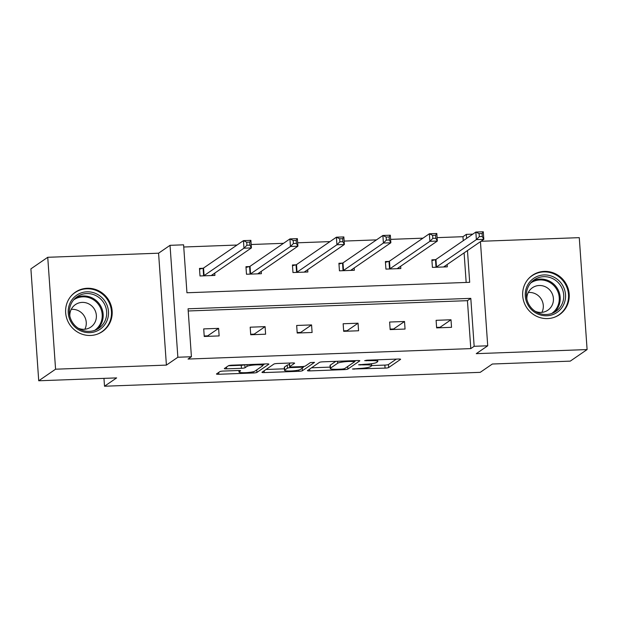<?xml version="1.0" encoding="UTF-8"?>
<svg xmlns="http://www.w3.org/2000/svg" width="618" height="618" viewBox="0 0 618 618"><rect width="100%" height="100%" fill="white"/><g stroke="black" fill="none" stroke-linecap="round" stroke-linejoin="round"><path stroke-width="0.93" d="M352.414 369.023L385.068 368.119A3.005 0.417 176 0 0 388.652 367.555L400.557 359.375A3.005 0.417 176 0 0 400.634 359.274A3.005 0.417 176 0 0 398.293 359.035L367.223 360.178L364.659 360.642L370.313 360.665A9.618 1.336 176 0 1 377.799 361.453A9.618 1.336 176 0 1 377.559 361.777L376.571 362.457A9.618 1.336 176 0 1 365.091 364.257L358.564 364.798L364.164 364.89A9.618 1.336 176 0 1 371.642 365.678A9.618 1.336 176 0 1 371.41 366.003L370.414 366.683A9.618 1.336 176 0 1 358.942 368.482L352.414 369.023M87.254 288.274A23.886 23.013 -124.5 0 1 110.823 304.651A23.886 23.013 -124.5 0 1 102.426 331.557A23.886 23.013 -124.5 0 1 90.552 335.466A23.886 23.013 -124.5 0 1 66.976 319.081A23.886 23.013 -124.5 0 1 75.373 292.183A23.886 23.013 -124.5 0 1 87.254 288.274M544.296 271.395A23.886 23.013 -124.5 0 1 567.872 287.772A23.886 23.013 -124.5 0 1 559.468 314.67A23.886 23.013 -124.5 0 1 547.594 318.579A23.886 23.013 -124.5 0 1 524.018 302.202A23.886 23.013 -124.5 0 1 532.422 275.296A23.886 23.013 -124.5 0 1 544.296 271.395M47.74 257.289L55.574 369.201L166.404 365.107L158.579 253.195L47.74 257.289L30.9 268.861L38.725 380.773L116.64 377.899L104.512 386.227L480.217 372.345L492.345 364.017L570.26 361.136L587.1 349.564L579.275 237.652L480.982 241.283M38.725 380.773L55.574 369.201M223.469 371.055A3.005 0.417 176 0 0 219.884 371.619L216.547 373.913A3.005 0.417 176 0 0 216.47 374.014A3.005 0.417 176 0 0 218.811 374.261L253.318 372.986A3.005 0.417 176 0 0 256.903 372.422L268.807 364.241A3.005 0.417 176 0 0 268.884 364.141A3.005 0.417 176 0 0 266.543 363.902L232.036 365.176A3.005 0.417 176 0 0 228.451 365.732L224.419 368.506A3.005 0.417 176 0 0 224.342 368.606A3.005 0.417 176 0 0 226.682 368.853L241.445 368.305A3.005 0.417 176 0 0 245.037 367.749L247.038 366.374A8.042 1.12 176 0 1 255.705 364.906A8.042 1.12 176 0 1 262.882 365.524A8.042 1.12 176 0 1 262.681 365.794L254.848 371.179A8.042 1.12 176 0 1 246.173 372.639A8.042 1.12 176 0 1 239.004 372.028A8.042 1.12 176 0 1 239.197 371.758L240.502 370.854A3.005 0.417 176 0 0 240.58 370.754A3.005 0.417 176 0 0 238.239 370.514L223.469 371.055M480.441 241.653L487.718 345.794L476.262 353.658L587.1 349.564M487.718 345.794L474.16 346.296L470.808 298.355L188.065 308.799L191.418 356.74L177.86 357.243L170.035 245.323L183.592 244.821L186.945 292.762L469.688 282.318L467.471 250.56M191.418 356.74L188.05 359.05L470.792 348.606L474.16 346.296M166.404 365.107L177.86 357.243M307.501 370.553A3.005 0.417 176 0 0 307.424 370.653A3.005 0.417 176 0 0 309.765 370.9L344.272 369.626A3.005 0.417 176 0 0 347.857 369.062L359.761 360.889A3.005 0.417 176 0 0 359.838 360.781A3.005 0.417 176 0 0 357.498 360.541L322.99 361.816A3.005 0.417 176 0 0 319.406 362.38L307.501 370.553M298.795 371.302L264.288 372.577A3.005 0.417 176 0 1 261.947 372.337A3.005 0.417 176 0 1 262.024 372.237L273.928 364.056A3.005 0.417 176 0 1 277.513 363.492L292.283 362.951A3.005 0.417 176 0 1 294.616 363.191A3.005 0.417 176 0 1 294.547 363.291L289.718 366.613A3.005 0.417 176 0 0 289.641 366.713A3.005 0.417 176 0 0 291.982 366.961L301.777 366.598A3.005 0.417 176 0 0 305.362 366.034L310.39 362.581L314.531 362.357L302.38 370.746A3.005 0.417 176 0 1 298.795 371.302L298.71 370.058M103.963 378.363L104.512 386.227M249.293 266.574L245.964 266.698L246.489 274.253L261.383 273.704L261.229 271.395M342.248 263.137L338.919 263.26L339.444 270.823L354.346 270.275L354.184 267.965M435.211 259.707L431.874 259.823L432.407 267.385L447.301 266.837L447.138 264.527M466.165 282.449L464.103 252.878M463.245 240.696L462.967 236.694L437.096 237.644M422.944 238.169L390.622 239.367M376.47 239.884L344.141 241.082M329.989 241.607L297.66 242.797M283.507 243.322L251.178 244.512M237.034 245.037L183.739 247.007M388.73 261.422L385.4 261.545L385.926 269.108L400.827 268.552L400.665 266.242M295.775 264.852L292.438 264.975L292.971 272.538L307.864 271.99L307.702 269.68M202.812 268.289L199.483 268.413L200.008 275.976L214.909 275.419L214.747 273.11M462.967 236.694L466.335 234.376L472.793 234.137M158.579 253.195L170.035 245.323M466.613 238.386L466.335 234.376M451.001 319.769L451.534 327.331L436.632 327.888L436.107 320.325L451.001 319.769L440.086 327.27L436.602 327.401M404.527 321.491L405.053 329.054L390.159 329.603L389.626 322.04L404.527 321.491L393.612 328.985L390.12 329.116M358.046 323.206L358.571 330.769L343.678 331.318L343.152 323.755L358.046 323.206L347.131 330.707L343.647 330.831M311.565 324.921L312.098 332.484L297.196 333.032L296.671 325.47L311.565 324.921L300.649 332.422L297.165 332.554M265.091 326.636L265.616 334.199L250.723 334.755L250.19 327.192L265.091 326.636L254.176 334.137L250.684 334.268M218.61 328.359L219.135 335.922L204.241 336.47L203.708 328.907L218.61 328.359L207.694 335.852L204.203 335.983M470.792 348.606L467.44 300.665L188.212 310.978M467.44 300.665L470.808 298.355M371.634 365.578L384.859 365.091A3.005 0.417 176 0 0 388.444 364.527L396.339 359.104M354.956 361.012L355.543 360.611M311.503 367.803L330.166 367.115M341.978 369.108L344.489 368.714L354.941 361.538L349.116 361.453A9.618 1.336 176 0 0 337.637 363.253L330.499 368.158A9.618 1.336 176 0 0 330.259 368.482A9.618 1.336 176 0 0 337.737 369.263L341.978 369.108M330.259 368.482L330.051 365.454A9.618 1.336 176 0 1 330.282 365.13L335.806 361.337M284.404 368.807L266.026 369.487M290.329 363.021L289.502 363.585A3.005 0.417 176 0 0 289.433 363.685L289.641 366.713M304.133 366.374L303.16 367.038M284.705 370.051A8.042 1.12 176 0 0 284.512 370.321A8.042 1.12 176 0 0 291.681 370.939A8.042 1.12 176 0 0 300.356 369.471L303.114 367.579A3.005 0.417 176 0 0 303.191 367.478A3.005 0.417 176 0 0 300.85 367.231L291.055 367.594A3.005 0.417 176 0 0 287.47 368.158L284.705 370.051L284.496 367.03A8.042 1.12 176 0 0 284.295 367.301L284.512 370.321M289.502 364.659A3.005 0.417 176 0 0 287.254 365.13L287.47 368.158M284.496 367.03L287.254 365.13M228.421 365.756L241.236 365.284A3.005 0.417 176 0 0 244.821 364.72L244.852 364.697M262.851 365.168L264.597 363.971M445.346 266.906L445.269 265.817M443.971 266.961L443.894 266.899A3.059 0.425 -4 0 1 443.855 266.837A3.059 0.425 -4 0 1 443.933 266.737L483.817 239.336L476.37 239.606L475.837 232.051L435.953 259.452A3.059 0.425 -4 0 1 435.481 259.63L431.928 260.595M479.105 233.635L475.837 232.051L483.284 231.773L483.817 239.336L482.295 236.547L482.086 233.519L479.105 233.635L479.321 236.655L482.295 236.547M479.321 236.655L476.37 239.606L436.478 267.007A3.059 0.425 -4 0 1 436.014 267.192L435.736 267.262M482.086 233.519L483.284 231.773M398.865 268.629L398.788 267.532M397.49 268.675L397.413 268.614A3.059 0.425 -4 0 1 397.374 268.552A3.059 0.425 -4 0 1 397.451 268.451L437.335 241.051L429.889 241.329L429.355 233.766L389.471 261.167A3.059 0.425 -4 0 1 389.008 261.344L385.454 262.31M432.631 235.35L429.355 233.766L436.81 233.488L437.335 241.051L435.821 238.262L435.605 235.242L432.631 235.35L432.839 238.37L435.821 238.262M432.839 238.37L429.889 241.329L390.004 268.73A3.059 0.425 -4 0 1 389.533 268.907L389.263 268.984M435.605 235.242L436.81 233.488M352.384 270.344L352.306 269.247M351.009 270.398L350.931 270.336A3.059 0.425 -4 0 1 350.893 270.275A3.059 0.425 -4 0 1 350.97 270.166L390.854 242.766L383.407 243.044L382.882 235.481L342.99 262.882A3.059 0.425 -4 0 1 342.526 263.059L338.973 264.025M386.15 237.065L382.882 235.481L390.329 235.203L390.854 242.766L389.34 239.985L389.131 236.957L386.15 237.065L386.358 240.093L389.34 239.985M386.358 240.093L383.407 243.044L343.523 270.445A3.059 0.425 -4 0 1 343.052 270.622L342.781 270.699M389.131 236.957L390.329 235.203M562.11 284.504A20.672 19.915 -124.5 0 1 556.694 312.662A20.672 19.915 -124.5 0 1 528.699 306.204A20.672 19.915 -124.5 0 1 534.114 278.046A20.672 19.915 -124.5 0 1 562.11 284.504M529.603 305.632A19.135 18.44 55.5 0 0 555.906 311.364A19.135 18.44 55.5 0 0 560.534 285.539A19.135 18.44 55.5 0 0 534.23 279.815A19.135 18.44 55.5 0 0 529.603 305.632M528.274 292.515A13.627 13.133 -124.5 0 1 541.044 298.764A13.627 13.133 -124.5 0 1 541.909 312.368M535.18 311.271A13.627 13.133 55.5 0 0 547.865 310.197A13.627 13.133 55.5 0 0 551.163 291.812A13.627 13.133 55.5 0 0 532.438 287.733A13.627 13.133 55.5 0 0 526.876 299.189M554.539 317.219A23.731 22.866 55.5 0 0 558.842 314.917A23.731 22.866 55.5 0 0 564.582 282.897A23.731 22.866 55.5 0 0 531.967 275.798A23.731 22.866 55.5 0 0 528.274 278.988M105.06 301.391A20.672 19.915 -124.5 0 1 99.652 329.548A20.672 19.915 -124.5 0 1 71.657 323.09A20.672 19.915 -124.5 0 1 77.072 294.925A20.672 19.915 -124.5 0 1 105.06 301.391M72.561 322.519A19.135 18.44 55.5 0 0 98.857 328.243A19.135 18.44 55.5 0 0 103.492 302.426A19.135 18.44 55.5 0 0 77.188 296.694A19.135 18.44 55.5 0 0 72.561 322.519M71.224 309.394A13.627 13.133 -124.5 0 1 84.002 315.644A13.627 13.133 -124.5 0 1 84.867 329.255M78.131 328.158A13.627 13.133 55.5 0 0 90.823 327.084A13.627 13.133 55.5 0 0 94.114 308.699A13.627 13.133 55.5 0 0 75.388 304.62A13.627 13.133 55.5 0 0 69.834 316.076M97.497 334.099A23.731 22.866 55.5 0 0 101.8 331.796A23.731 22.866 55.5 0 0 107.54 299.776A23.731 22.866 55.5 0 0 74.925 292.677A23.731 22.866 55.5 0 0 71.232 295.868M305.91 272.059L305.833 270.97M304.535 272.113L304.458 272.051A3.059 0.425 -4 0 1 304.419 271.99A3.059 0.425 -4 0 1 304.489 271.889L344.38 244.489L336.926 244.759L336.401 237.196L296.516 264.597A3.059 0.425 -4 0 1 296.045 264.782L292.492 265.74M339.668 238.78L336.401 237.196L343.847 236.926L344.38 244.489L342.859 241.7L342.65 238.672L339.668 238.78L339.885 241.808L342.859 241.7M339.885 241.808L336.926 244.759L297.042 272.159A3.059 0.425 -4 0 1 296.578 272.345L296.3 272.414M342.65 238.672L343.847 236.926M259.429 273.782L259.351 272.685M258.054 273.828L257.976 273.766A3.059 0.425 -4 0 1 257.938 273.704A3.059 0.425 -4 0 1 258.015 273.604L297.899 246.203L290.452 246.482L289.919 238.919L250.035 266.319A3.059 0.425 -4 0 1 249.572 266.497L246.01 267.463M293.195 240.502L289.919 238.919L297.374 238.641L297.899 246.203L296.385 243.415L296.169 240.387L293.195 240.502L293.403 243.523L296.385 243.415M293.403 243.523L290.452 246.482L250.56 273.874A3.059 0.425 -4 0 1 250.097 274.06L249.819 274.137M296.169 240.387L297.374 238.641M212.947 275.497L212.87 274.4M211.572 275.543L211.495 275.481A3.059 0.425 -4 0 1 211.456 275.427A3.059 0.425 -4 0 1 211.534 275.319L251.418 247.918L243.971 248.197L243.446 240.634L203.554 268.034A3.059 0.425 -4 0 1 203.09 268.212L199.537 269.178M246.713 242.217L243.446 240.634L250.893 240.356L251.418 247.918L249.904 245.13L249.687 242.109L246.713 242.217L246.922 245.246L249.904 245.13M246.922 245.246L243.971 248.197L204.087 275.597A3.059 0.425 -4 0 1 203.616 275.775L203.345 275.852M249.687 242.109L250.893 240.356M353.952 368.699L353.998 369.263M366.258 360.248L366.296 360.819M360.109 364.473L360.147 365.037M364.126 364.296L364.164 364.89M370.275 360.07L370.313 360.665M388.444 364.527L388.652 367.555M384.859 365.091L385.068 368.119M347.679 366.52L347.857 369.062M344.218 368.822L344.272 369.626M309.633 369.085L309.765 370.9M353.311 360.696L353.357 361.291M349.07 360.85L349.116 361.453M337.505 361.275L337.637 363.253M330.282 365.13L330.499 368.158M264.156 370.769L264.288 372.577M289.502 363.585L289.718 366.613M302.202 368.204L302.38 370.746M300.811 366.628L300.85 367.231M291.008 366.968L291.055 367.594M239.112 370.499L239.197 371.758M246.914 364.628L247.038 366.374M244.821 364.72L245.037 367.749M241.236 365.284L241.445 368.305M226.551 367.038L226.682 368.853M256.725 369.881L256.903 372.422M253.233 371.75L253.318 372.986M218.679 372.445L218.811 374.261M435.953 259.452L436.478 267.007M435.481 259.63L436.014 267.192M389.471 261.167L390.004 268.73M389.008 261.344L389.533 268.907M342.99 262.882L343.523 270.445M342.526 263.059L343.052 270.622M532.546 281.12A19.135 18.44 -124.5 0 1 557.027 287.949A19.135 18.44 -124.5 0 1 554.076 312.461M551.689 313.496A18.509 17.837 55.5 0 0 556.185 288.506A18.509 17.837 55.5 0 0 530.723 282.982M75.504 298.007A19.135 18.44 -124.5 0 1 99.977 304.836A19.135 18.44 -124.5 0 1 97.034 329.348M94.639 330.383A18.509 17.837 55.5 0 0 99.135 305.392A18.509 17.837 55.5 0 0 73.681 299.869M296.516 264.597L297.042 272.159M296.045 264.782L296.578 272.345M250.035 266.319L250.56 273.874M249.572 266.497L250.097 274.06M203.554 268.034L204.087 275.597M203.09 268.212L203.616 275.775M371.511 363.708L371.642 365.678M377.683 359.792L377.799 361.453M354.933 360.634L354.987 361.468M303.121 366.505L303.191 367.478M238.896 370.499L239.004 372.028M262.774 364.041L262.882 365.524M531.967 275.798L530.36 276.895M558.842 314.917L557.235 316.014M74.925 292.677L73.318 293.782M101.8 331.796L100.193 332.901"/></g></svg>
